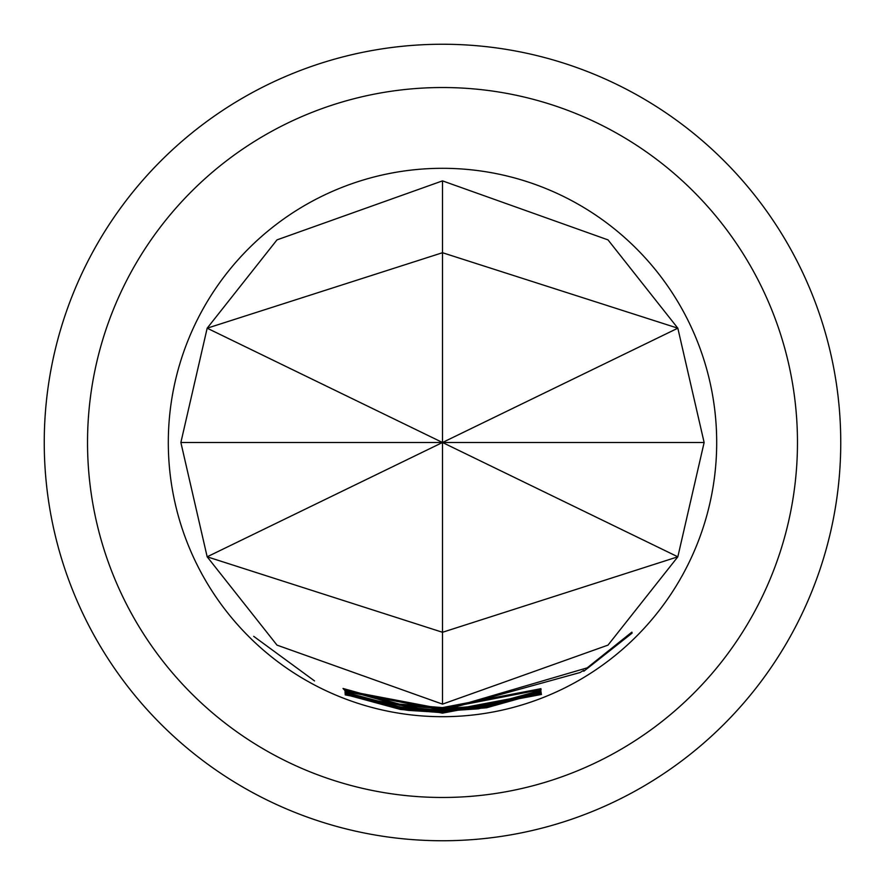 <?xml version="1.0" encoding="UTF-8"?>
<svg xmlns="http://www.w3.org/2000/svg" width="885" height="885" viewBox="0 0 885 885"><rect width="100%" height="100%" fill="white"/><g stroke="black" fill="none" stroke-linecap="round" stroke-linejoin="round"><path stroke-width="1.33" d="M253.696 636.337L314.529 680.919L253.696 636.337M276.994 239.879L207.167 328.191L442.5 442.5L180.872 442.5L207.167 328.191L276.994 239.879L442.5 180.872L608.006 239.879L677.833 328.191L608.006 239.879M704.128 442.5L677.833 328.191L442.5 442.5L704.128 442.5L677.833 556.809L608.006 645.121L677.833 556.809L442.5 442.5L207.167 556.809L276.994 645.121L442.5 704.128L608.006 645.121M442.5 707.613L540.945 688.674L442.5 707.823L403.549 704.969L403.549 705.644L407.775 706.252L442.5 708.52L541.111 689.57L442.5 708.719L399.766 705.279L344.143 689.692L343.015 688.464L399.29 704.084L442.5 707.613M442.5 708.951L486.385 705.323L540.835 690.366L540.868 691.13L486.418 706.44L442.5 710.058L345.006 691.462L442.5 709.858L478.199 707.469L482.303 706.872L482.369 706.186L442.5 709.162L344.663 690.355L442.5 708.951M442.5 710.279L587.186 667.854L631.857 632.144L632.144 633.085L583.79 671.25L583.68 670.354L580.095 672.523L442.5 710.522L403.925 707.757L404.368 708.498L408.35 709.051L442.5 711.23L478.409 708.819L541.023 691.871L541.111 692.468L486.617 707.768L442.5 711.407L400.617 708.133L345.095 692.944L345.05 692.158L399.998 706.916L442.5 710.279M442.5 711.628L541.189 692.9L442.5 711.839L404.235 709.139L404.688 709.87L408.627 710.412L442.5 712.536L541.355 693.807L442.5 712.735L400.551 709.482L345.205 694.426L345.139 693.63L400.518 708.354L442.5 711.628M442.5 712.923L541.476 694.448L442.5 713.133L345.238 694.902L442.5 712.923M442.5 168.305A274.195 274.195 0 0 1 716.695 442.5A274.195 274.195 0 0 1 442.5 716.695A274.195 274.195 0 0 1 168.305 442.5A274.195 274.195 0 0 1 442.5 168.305M442.5 44.25A398.25 398.25 0 0 0 44.25 442.5A398.25 398.25 0 0 0 442.5 840.75A398.25 398.25 0 0 0 840.75 442.5A398.25 398.25 0 0 0 442.5 44.25M87.526 442.5A354.974 354.974 0 0 1 442.5 87.526A354.974 354.974 0 0 1 797.473 442.5A354.974 354.974 0 0 1 442.5 797.473A354.974 354.974 0 0 1 87.526 442.5M180.872 442.5L207.167 556.809L276.994 645.121M442.5 704.128L442.5 252.723L207.167 328.191M207.167 556.809L442.5 632.277L677.833 556.809M442.5 180.872L442.5 252.723L677.833 328.191M345.46 693.751L345.205 694.426M400.728 708.387L400.551 709.482M631.525 632.465L632.144 633.085M345.36 692.269L345.095 692.944M400.794 707.038L400.617 708.133M486.484 706.993L486.617 707.768M486.241 705.345L486.418 706.44M540.602 690.455L540.868 691.13M344.409 688.995L344.143 689.692M399.943 704.183L399.766 705.279"/></g></svg>
